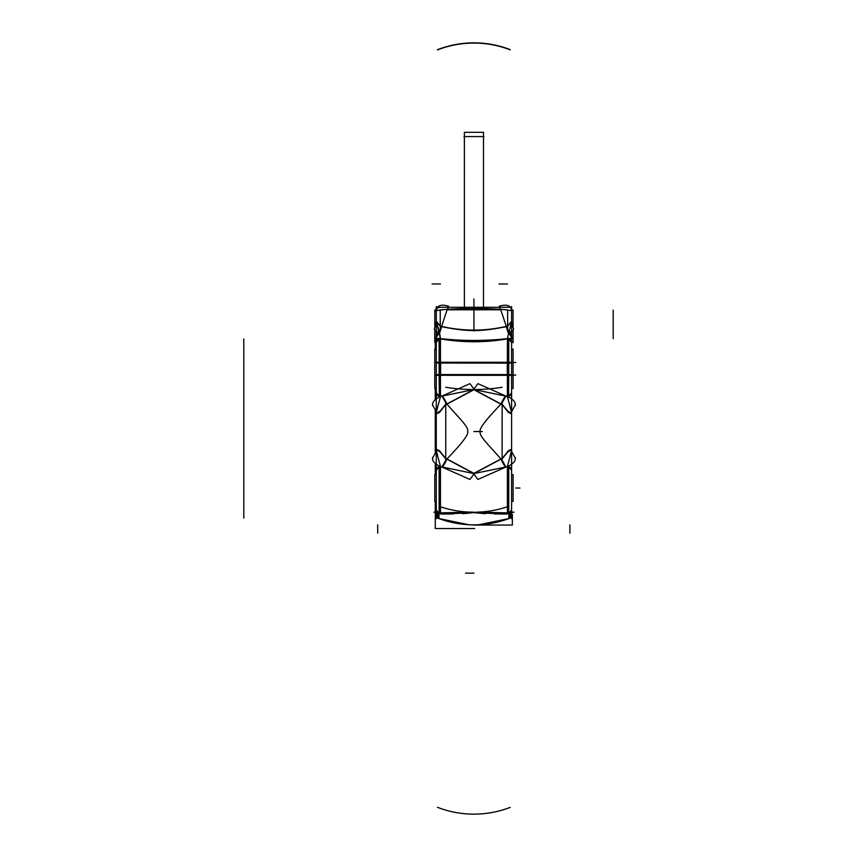 <?xml version="1.0" encoding="UTF-8"?>
<svg xmlns="http://www.w3.org/2000/svg" width="857" height="857" viewBox="0 0 857 857"><rect width="100%" height="100%" fill="white"/><g stroke="black" fill="none" stroke-linecap="round" stroke-linejoin="round"><path stroke-width="1.29" d="M440.241 326.003L436.277 321.246L440.241 326.153L436.277 321.386L436.277 325.596L436.277 321.375L440.466 338.622C462.78 341.043 485.094 341.043 507.408 338.622L511.597 321.386L507.633 326.153L511.597 321.386L511.597 325.649M436.277 321.257L434.628 328.242M436.277 341A4.189 4.189 -19.4 0 0 436.031 342.286L436.277 341A4.189 4.189 -19.4 0 0 436.031 342.286L436.277 341M437.67 517.778L436.277 514.661L437.67 517.778M468.875 524.73L439.009 518.581L439.009 513.718L439.009 518.581L468.875 524.73M475.742 524.848A100.419 100.419 0 0 0 508.865 518.592A100.419 100.419 0 0 1 438.752 518.496A100.419 100.419 0 0 0 472.132 524.848M437.67 517.896L436.031 514.714A4.189 4.189 -160.7 0 0 437.67 517.896L436.031 514.714A4.189 4.189 -160.7 0 0 437.67 517.896L437.07 517.339M437.67 513.472L436.299 512.722L437.67 513.472M436.277 508.63L436.277 509.337A4.189 4.092 0 0 1 436.277 509.337L436.352 507.847M462.523 513.707L473.932 512.647L485.351 513.707M443.498 513.986L473.932 512.647L504.377 513.986L473.932 512.647L507.408 513.439L507.408 466.669L473.932 473.567L440.466 466.669L440.466 513.439L473.932 512.647L443.498 513.986M494.575 513.986L507.408 513.986L507.408 466.669C507.665 464.869 511.136 453.653 511.597 449.304L507.558 452.228L502.116 458.87L507.558 452.228L511.597 449.304C511.136 453.653 507.665 464.869 507.408 466.669L473.932 473.567L446.808 459.106A16.733 6.117 -73.5 0 1 442.287 467.033L440.466 466.669L440.466 513.986L453.299 513.986M511.597 320.957L511.597 319.382L511.597 321.257L507.633 326.003M511.597 509.326L511.5 507.719M510.204 517.789L511.597 514.811L510.204 517.778A4.189 4.189 160.5 0 0 511.597 514.811L510.204 517.778L511.597 514.811A4.189 4.189 160.5 0 1 510.204 517.789L510.536 517.446M511.565 512.722L510.204 513.472L511.565 512.722L510.204 515.56M508.865 518.581L478.999 524.73L508.865 518.581L508.865 513.718L508.865 518.581M436.277 413.888L436.277 413.802C436.759 409.389 440.209 398.226 440.466 396.437L442.287 396.073A16.733 6.117 73.5 0 1 446.808 404.011C462.523 421.665 468.768 427.418 467.665 431.596C468.95 434.188 461.998 443.358 446.808 459.106C461.998 443.358 468.95 434.188 467.665 431.596C468.768 427.418 462.523 421.665 446.808 404.011L473.932 389.539L507.408 396.437C507.676 398.259 511.115 409.389 511.597 413.802L507.548 410.867L502.116 404.247L507.548 410.867L511.597 413.802C511.115 409.389 507.676 398.259 507.408 396.437L507.408 338.751L507.408 362.522L511.597 362.522L440.466 362.522L440.466 375.066L507.408 375.066L507.408 362.522L440.466 362.522L440.466 396.437L473.932 389.539L501.066 404.011A16.733 6.117 106.5 0 1 505.587 396.073L507.408 396.437L507.408 375.066L436.277 375.066L440.466 375.066L440.466 396.437C440.209 398.226 436.759 409.389 436.277 413.802L440.316 410.867L445.758 404.247L440.316 410.867L436.277 413.802L436.277 449.325C436.759 453.728 440.198 464.858 440.466 466.669C440.198 464.858 436.759 453.728 436.277 449.314L436.277 413.77M501.066 459.106C485.341 441.43 479.095 435.688 480.209 431.51C478.934 428.907 485.887 419.737 501.066 404.011A16.733 6.117 106.5 0 1 505.587 396.073L473.932 389.539L501.066 404.011C485.887 419.737 478.934 428.907 480.209 431.51C479.095 435.688 485.341 441.43 501.066 459.106A16.733 6.117 -106.5 0 0 505.587 467.033A16.733 6.117 -106.5 0 1 501.066 459.106L473.932 473.567L446.808 459.106A16.733 6.117 -73.5 0 1 442.287 467.033L473.932 473.567L501.066 459.106M439.127 396.255A4.189 3.449 180 0 1 436.277 392.988A4.189 3.449 180 0 0 439.127 396.255M445.758 458.87L440.294 452.207L436.277 449.304L440.294 452.207L445.758 458.87M439.127 466.851A4.189 3.449 180 0 0 436.277 470.118A4.189 3.449 180 0 1 439.127 466.851M436.277 342.479A4.189 3.857 180 0 1 439.127 338.826A4.189 3.857 180 0 0 436.277 342.479L436.277 338.076A103.515 103.515 0 0 0 434.853 338.633M438.859 332.945A4.189 2.625 180 0 0 436.277 335.366A4.189 2.625 180 0 1 438.859 332.945M436.277 321.386L439.587 332.805A16.733 6.063 -81.6 0 0 441.494 326.656L447.108 309.795L500.767 309.795L447.108 309.795L441.494 326.656C468.126 331.873 479.738 331.884 506.38 326.656L500.767 309.795L506.38 326.656A16.733 6.063 -98.4 0 0 508.287 332.805A16.733 6.063 -98.4 0 1 506.38 326.656C479.738 331.884 468.126 331.873 441.494 326.656A16.733 6.063 -81.6 0 1 439.587 332.805L440.466 338.622C462.78 341.043 485.094 341.043 507.408 338.622L511.597 321.386L511.597 326.656M443.637 309.634L436.277 310.63L443.637 309.634M511.597 310.63L504.237 309.634L511.597 310.63M509.015 332.945A4.189 2.625 0 0 1 511.597 335.366A4.189 2.625 0 0 0 509.015 332.945M511.597 342.479A4.189 3.857 0 0 0 508.747 338.826A4.189 3.857 0 0 1 511.597 342.479L511.597 338.076M483.498 136.574L483.498 307.288L483.498 136.574M464.376 307.288L464.376 132.321L464.376 307.288L464.387 132.321L483.498 132.321L483.498 307.288M436.277 306.549L436.277 518.742M435.388 330.727L434.778 330.727L434.778 342.564L436.277 342.564M511.597 342.564L513.097 342.564L513.097 330.727L512.475 330.727M435.27 338.611L435.27 349.131M435.27 388.457L435.27 399.523M435.27 409.25L435.27 453.856M435.27 463.583L435.27 474.649M435.27 501.431L435.27 511.95M435.27 512.486L435.27 528.533L474.692 528.533M435.27 337.326L436.245 337.326M437.67 515.56L436.288 512.711M443.187 513.986L474.382 512.615M437.027 512.175L433.888 512.154L437.798 513.022M444.419 513.986L470.868 512.068L503.455 513.986M439.127 513.986L439.127 466.294M508.747 513.986L508.747 466.294M508.747 467.033L511.597 470.322M511.597 306.549L511.597 518.742M436.031 338.986L436.031 349.131M436.031 388.457L436.031 398.762M436.031 411.596L436.031 451.521M436.031 464.344L436.031 474.649M436.031 501.431L436.031 511.983M436.031 512.657L436.031 518.014M437.413 517.982L437.413 517.982A100.419 100.419 -0 0 0 510.204 518.078L510.204 518.078C485.93 527.141 461.655 527.109 437.413 517.982M511.597 514.468L512.347 514.468L512.347 525.062L473.182 525.062M507.28 506.819A100.419 95.084 180 0 1 477.403 512.154M474.51 512.207A100.419 95.084 180 0 1 473.364 512.207M470.472 512.154A100.419 95.084 180 0 1 440.594 506.819M510.204 513L510.204 518.131M437.67 513L437.67 518.131M473.493 512.615L504.687 513.986M510.076 513.022L513.986 512.154L510.847 512.175M511.597 449.218L508.33 450.75L502.116 458.634M515.175 458.806C514.382 455.549 519.042 462.394 505.319 467.376L505.276 467.322M501.249 458.774L473.578 473.557L477.906 479.449L505.941 467.033L501.249 458.774M502.116 402.287L502.116 460.82M445.758 402.287L445.758 460.82M473.578 389.549L501.249 404.333L505.941 396.073L477.906 383.657L473.578 389.549M436.277 374.648L439.127 374.573L439.341 396.716M508.533 396.716L508.747 374.563L511.597 374.648M439.127 374.563L508.747 374.563M439.127 396.073L436.277 392.785M432.431 405.082C435.806 410.149 437.081 413.095 436.277 413.931L439.545 412.367L445.758 404.472M432.699 404.3C433.492 407.568 428.832 400.712 442.555 395.73L442.598 395.795M446.626 404.333L474.296 389.549L469.968 383.657L441.933 396.073L446.626 404.333M445.758 458.634L439.545 450.75L436.277 449.218M442.608 467.322L442.555 467.376C428.832 462.394 433.492 455.538 432.699 458.806M439.127 467.033L436.277 470.322M474.296 473.557L446.626 458.774L441.933 467.033L469.968 479.449L474.296 473.557M436.277 362.265L508.747 362.265L508.747 375.323L434.778 375.323L434.778 362.265L436.277 362.265M440.594 363.122L440.594 374.563M439.127 362.265L439.127 375.323M436.277 363.025L508.747 363.122L508.747 338.397M439.127 363.122L439.127 338.397M439.705 332.709C437.166 333.202 436.063 334.262 436.406 335.901M439.127 338.869L436.277 342.521M506.926 326.238C484.933 331.38 462.941 331.38 440.948 326.238C439.673 331.841 437.895 335.751 435.602 337.969C461.162 343.025 486.712 343.025 512.272 337.969C509.979 335.751 508.201 331.841 506.926 326.238M439.705 332.945C435.077 330.995 433.438 329.356 434.81 328.006M439.695 332.912L436.277 335.58M439.63 307.288C436.931 308.177 435.817 309.323 436.277 310.737C436.824 305.488 440.937 303.978 448.607 306.206L447.633 309.323M434.81 338.611L434.81 329.849M434.81 327.867L434.81 310.084L436.288 310.084M513.064 338.611L513.064 329.849M513.064 327.867L513.064 310.084L511.586 310.084M500.242 309.323L499.267 306.206C506.937 303.978 511.04 305.488 511.586 310.737M513.064 328.006C514.436 329.356 512.797 330.995 508.169 332.945M508.18 332.912L511.597 335.58M508.747 338.869L511.597 342.521M508.169 332.72C510.708 333.202 511.811 334.262 511.468 335.901M508.747 363.122L511.597 363.025M508.747 362.265L513.097 362.265L513.097 375.323L508.747 375.323M507.28 374.563L507.28 363.122M508.747 396.073L511.597 392.785M502.116 404.472L508.33 412.367L511.597 413.888M505.266 395.795L505.319 395.73C519.042 400.712 514.382 407.568 515.175 404.3M507.633 329.045L507.633 309.923A100.419 25.989 180 0 0 440.241 309.923L440.241 329.034M438.259 307.288L509.615 307.288M513.022 338.633A103.515 103.515 0 0 0 511.618 338.076M436.277 501.399L434.778 501.399L434.778 474.649L436.277 474.649M511.597 474.649L513.097 474.649L511.597 474.649L513.097 474.649L513.097 501.431L511.597 501.399M434.778 363.357L434.778 349.131L436.277 349.131M513.097 363.357L513.097 349.131L511.597 349.131M434.778 388.457L436.277 388.457L434.778 388.457L434.778 374.23M513.097 388.457L511.597 388.457L513.097 388.457L513.097 374.23M463.991 136.574L483.884 136.574M508.747 466.851A4.189 3.449 0 0 1 511.597 470.118A4.189 3.449 0 0 0 508.747 466.851M446.808 404.011L473.932 389.539L442.287 396.073A16.733 6.117 73.5 0 1 446.808 404.011M439.127 362.522L436.277 362.522L439.127 362.522M440.466 338.751L440.466 362.522L440.466 338.751M508.747 375.066L511.597 375.066L508.747 375.066M508.747 396.255A4.189 3.449 0 0 0 511.597 392.988A4.189 3.449 0 0 1 508.747 396.255M473.932 573.14L465.565 573.14M510.204 807.369A100.419 100.419 0 0 1 437.413 807.273M440.466 283.967L432.099 283.967M519.963 488.04L515.775 488.04M507.408 283.967L499.042 283.967M377.701 524.859L377.701 533.225M243.806 338.89L243.806 518.11M569.916 524.859L569.916 533.225M437.413 49.727A100.419 100.419 0 0 1 510.204 49.631M510.204 49.845A100.419 100.355 -0 0 0 437.67 49.845M473.932 431.553L482.309 431.553M502.116 387.289A100.419 56.016 0 0 1 445.758 387.289M513.097 375.066L515.775 375.066M436.277 374.723L439.127 374.648M440.466 362.265L440.466 375.323M513.097 362.522L515.775 362.522M473.932 307.288L473.932 298.922M613.194 338.611L613.194 310.084M473.932 310.63L473.932 302.264M435.913 310.737A3.342 0.911 90 0 1 436.856 307.288M508.747 362.897L511.597 362.832M507.408 375.323L507.408 362.265M473.932 331.006L473.932 308.424M434.778 501.431L436.277 501.431L434.778 501.431M511.597 501.431L513.097 501.431L511.597 501.431M508.747 513.761L511.597 509.797L508.747 513.761M511.597 413.802L511.597 449.175C510.793 450.011 512.068 452.957 515.443 458.024M436.277 398.548L436.277 393.234L436.277 398.548M436.277 464.558L436.277 470.107M439.127 513.761L437.531 512.775L436.277 509.797L439.127 513.761M436.277 337.155L436.277 335.366M511.597 329.174L511.597 327.031M511.597 322.725L513.247 328.242M511.597 316.929L511.597 314.401M511.597 337.165L511.597 335.366M440.594 512.893L470.868 512.068M477.006 512.068L507.28 512.893M511.597 508.63L511.597 509.369M511.597 449.336L511.597 436.642M511.597 421.001L511.597 413.931C510.761 413.192 512.047 410.246 515.443 405.082M432.431 458.024C435.817 452.914 437.102 449.968 436.277 449.175L436.277 449.314M511.597 314.337L511.597 316.972M511.597 320.861L511.597 322.789M511.597 326.988L511.597 329.281"/></g></svg>

